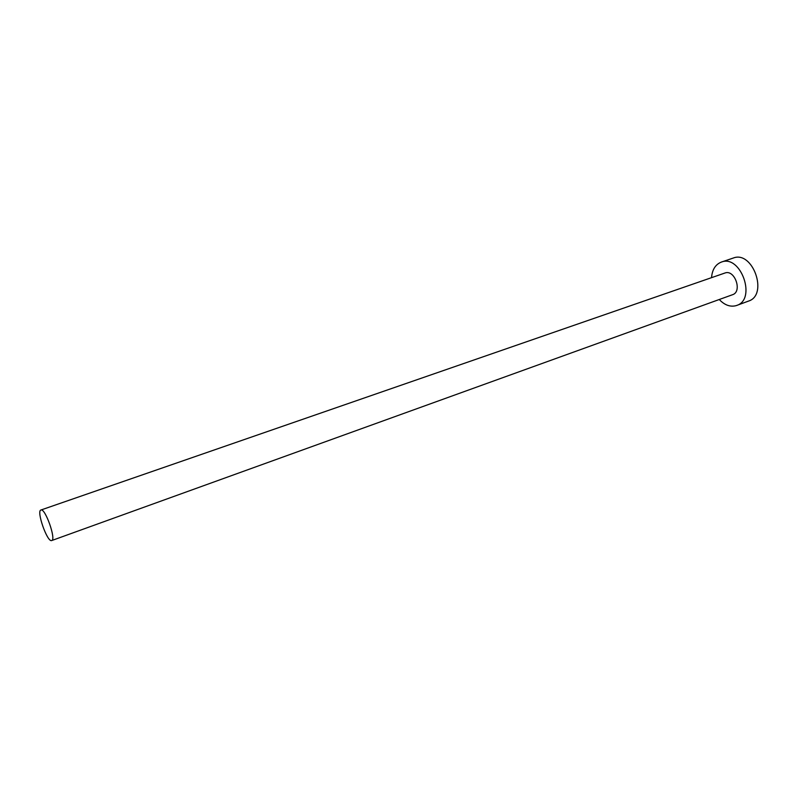 <?xml version="1.0" encoding="UTF-8"?>
<svg xmlns="http://www.w3.org/2000/svg" width="798" height="798" viewBox="0 0 798 798"><rect width="100%" height="100%" fill="white"/><g stroke="black" fill="none" stroke-linecap="round" stroke-linejoin="round"><path stroke-width="1.2" d="M40.957 510.002L40.907 510.022C36.249 510.87 47.142 542.111 51.571 540.585L51.71 540.545C56.429 539.767 45.217 507.907 40.957 510.002M732.245 294.811L732.544 294.711C742.609 291.719 734.768 269.185 724.983 272.996L724.774 273.076M719.267 299.509C724.524 305.045 730.06 307.11 735.876 305.714L736.674 305.454C756.803 299.41 740.823 254.163 721.352 262.083L721.332 262.093C715.477 264.437 712.205 269.624 711.537 277.664M736.674 305.454L748.454 301.115C768.674 295.021 752.803 250.113 733.242 258.053L721.332 262.093M40.907 510.022L724.883 273.036M51.71 540.545L732.544 294.711"/></g></svg>
